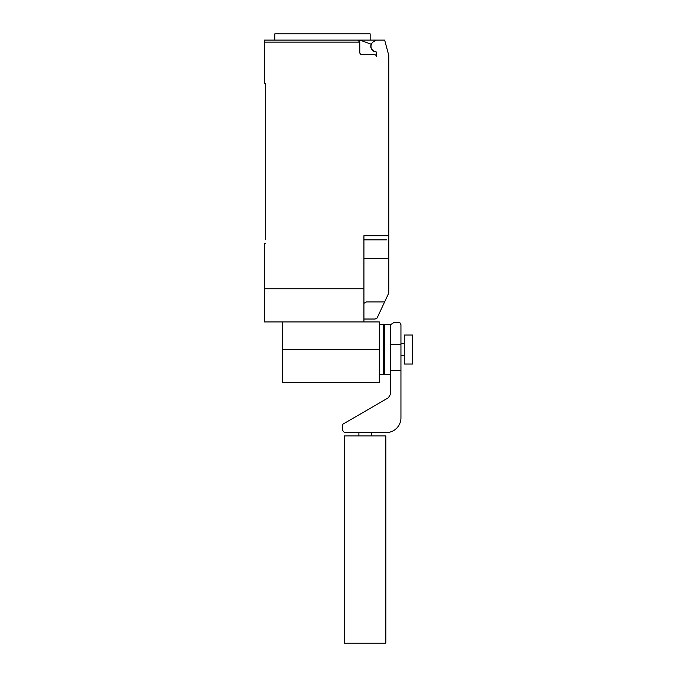 <?xml version="1.0" encoding="UTF-8"?>
<svg xmlns="http://www.w3.org/2000/svg" width="677" height="677" viewBox="0 0 677 677"><rect width="100%" height="100%" fill="white"/><g stroke="black" fill="none" stroke-linecap="round" stroke-linejoin="round"><path stroke-width="1.02" d="M379.306 324.664L383.453 324.664L383.453 374.406L379.306 374.406M412.547 335.03L412.547 364.048L404.262 364.048L404.262 335.03L412.547 335.03M390.502 374.406L384.282 374.406L384.282 324.664L390.502 324.689L393.98 322.514L398.778 322.514L400.073 322.954L400.945 324.689L400.945 370.564L390.502 370.564L390.502 324.689M385.839 643.15L344.39 643.15L344.39 435.903L385.839 435.903L385.839 643.15M390.502 344.449L400.945 344.449M400.945 370.564L400.945 418.225A14.784 14.784 0 0 1 386.152 432.586L344.39 432.586L342.655 430.411L342.655 424.318L388.336 397.78L390.502 394.302L390.502 370.564M282.317 321.93L282.317 382.446L379.306 382.446L379.306 321.93L363.93 321.93L363.93 235.714L388.801 235.714L388.801 55.539L384.654 40.07L376.37 40.07L373.679 41.619A5.391 5.391 0 0 0 375.65 51.621A0.829 0.829 0 0 1 376.37 52.451L376.37 56.648A2.073 2.073 0 0 0 374.296 54.575L361.856 54.575A2.073 2.073 0 0 1 359.783 52.501L359.783 42.143L357.71 40.07A2.073 2.073 0 0 1 359.783 42.143L264.453 42.143L264.453 83.593L265.697 83.593L265.697 239.438M376.141 51.875A5.594 5.594 0 0 1 371.165 44.217L359.783 40.07L264.453 40.07L274.803 40.07L274.803 33.85L370.158 33.85L370.158 40.07M363.93 319.028L375.117 319.028L377.072 318.046L388.801 292.972L388.801 235.714M363.93 303.279L366.469 301.942L384.612 301.942M359.783 40.07L376.37 40.07M357.71 40.07L322.48 40.07M264.453 40.07L264.453 42.143M386.728 239.853L363.93 239.853M265.697 243.17L264.453 243.17L264.453 321.93L363.93 321.93M363.93 288.766L264.453 288.766M363.93 258.512L388.801 258.512L388.801 269.531M282.317 349.535L379.306 349.535M383.453 331.298L384.282 331.298M383.453 367.772L384.282 367.772M400.945 343.315L404.262 343.315M400.945 355.755L404.262 355.755M371.334 432.586L371.334 435.903M358.895 432.586L358.895 435.903"/></g></svg>
